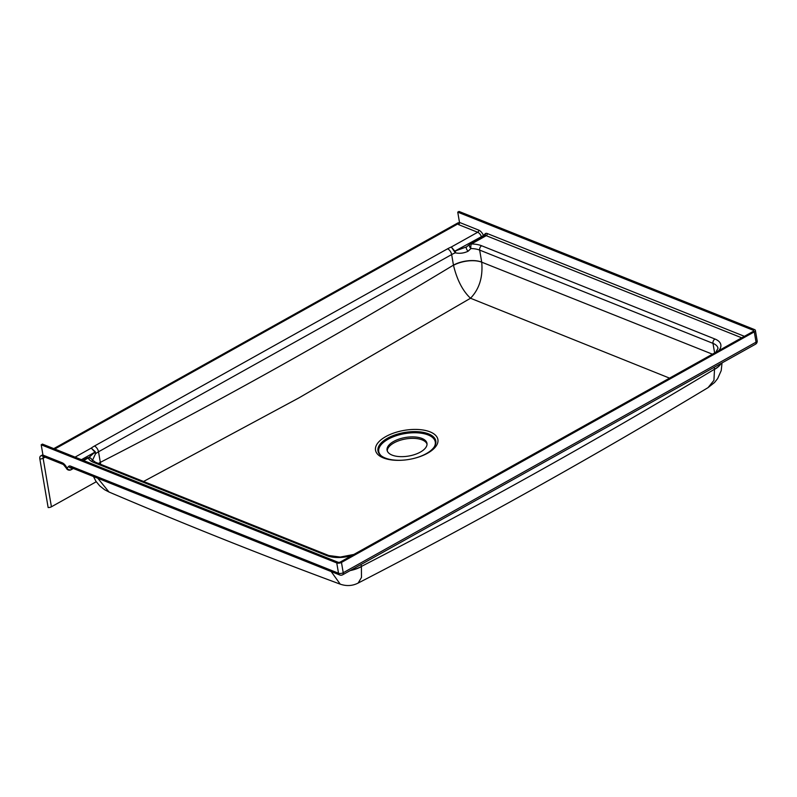 <?xml version="1.0" encoding="UTF-8"?>
<svg xmlns="http://www.w3.org/2000/svg" width="797" height="797" viewBox="0 0 797 797"><rect width="100%" height="100%" fill="white"/><g stroke="black" fill="none" stroke-linecap="round" stroke-linejoin="round"><path stroke-width="1.2" d="M420.358 452.098A20.234 9.425 -9.7 0 0 426.973 443.361A20.234 9.425 -9.7 0 0 414.46 436.935A20.234 9.425 -9.7 0 0 393.688 441.438A20.234 9.425 -9.7 0 0 387.073 450.175A20.234 9.425 -9.7 0 0 399.576 456.601A20.234 9.425 -9.7 0 0 420.358 452.098M387.262 450.903A20.234 9.425 170.3 0 1 393.937 442.913A20.234 9.425 170.3 0 1 413.972 438.37A20.234 9.425 170.3 0 1 427.033 444.108M143.55 481.478L298.726 398.002L470.519 298.247L669.55 378.137M385.858 436.557A31.641 14.725 170.3 0 1 430.031 431.854A31.641 14.725 170.3 0 1 427.551 453.224A31.641 14.725 170.3 0 1 412.707 458.703A31.641 14.725 170.3 0 1 405.623 459.919A31.641 14.725 170.3 0 1 377.29 453.872A31.641 14.725 170.3 0 1 385.858 436.557M405.763 459.899A29.34 13.659 170.3 0 1 380.946 455.585A29.34 13.659 170.3 0 1 387.551 438.22A29.34 13.659 170.3 0 1 422.629 432.243A29.34 13.659 170.3 0 1 434.554 446.42A29.34 13.659 170.3 0 1 426.216 453.672A29.34 13.659 170.3 0 1 412.577 458.733M381.325 455.884A28.672 13.35 170.3 0 1 388.129 439.217A28.672 13.35 170.3 0 1 422.061 433.329A28.672 13.35 170.3 0 1 434.295 446.828M754.291 331.871A3.377 1.574 170.3 0 0 755.387 330.416A3.377 1.574 170.3 0 0 754.55 329.589L458.992 211.444L457.747 212.141L753.304 330.287A1.684 0.787 170.3 0 1 753.723 330.695A1.684 0.787 170.3 0 1 753.175 331.422L340.359 561.985A1.684 0.787 170.3 0 1 337.998 562.234L42.44 444.088L41.195 444.786L336.762 562.931A3.377 1.574 170.3 0 0 341.465 562.433L343.228 572.734L756.044 342.172L754.291 331.871L341.465 562.433M96.248 481.757L51.416 506.792A3.377 1.574 -9.7 0 1 48.149 507.55L39.85 459.002A5.061 2.71 60.8 0 1 40.717 455.924A5.061 2.71 60.8 0 1 42.43 455.924L43.536 456.362A3.377 2.381 -68.2 0 1 42.958 455.077L41.195 444.786M350.59 570.353A21.927 10.202 -9.7 0 0 361.39 566.438L361.479 577.446L358.172 583.045C475.59 522.513 592.211 457.378 708.035 387.641L713.933 380.358L714.52 369.21A21.927 10.202 -9.7 0 0 720.906 363.532M331.163 571.539L340.229 584.161C263.558 555.778 186.478 525.064 109.01 492.018L97.782 478.25M350.182 570.582A21.927 10.301 -9.5 0 0 361.41 566.597M721.046 363.452A21.927 10.301 170.5 0 1 714.55 369.37M54.784 449.02L459.52 222.981A5.061 2.71 -119.2 0 0 457.847 222.951L53.778 448.621M72.617 468.188L71.312 469.572A3.377 2.809 -136.6 0 1 66.938 468.208L68.602 466.444A5.061 2.71 60.8 0 1 70.674 466.165L338.516 573.232L336.762 562.931M73.304 468.457L71.312 469.572A3.377 1.803 60.8 0 1 71.072 469.762A3.377 3.377 0 0 1 66.3 468.098A3.377 0.628 -22.3 0 0 66.938 468.208A6.745 3.616 60.8 0 0 62.136 462.748L42.958 455.077M457.747 212.141L459.5 222.433A1.684 1.186 -68.2 0 1 458.514 224.605L477.692 232.266L451.311 247A25.295 11.776 -9.7 0 0 447.555 248.823L94.425 446.051A25.295 11.776 -9.7 0 0 91.256 448.093L75.077 457.129M98.718 463.555A20.234 9.295 170 0 1 100.352 462.559L100.322 462.36A20.234 9.425 -9.7 0 0 98.509 463.475M92.044 461.264L95.501 453.802L95.371 451.859L91.256 448.093L94.963 452.128L88.846 457.548M447.555 248.823A5.061 2.71 -119.2 0 1 451.65 254.572L453.493 265.331A20.234 9.295 170 0 1 481.717 262.173L481.707 262.123A20.234 9.425 -9.7 0 0 453.453 265.132C336.583 335.816 218.866 401.558 100.322 462.36L98.509 451.789L451.65 254.572A20.234 9.425 170.3 0 1 455.336 252.828C459.64 253.765 463.904 253.227 468.118 251.224L470.907 248.544A20.234 9.425 170.3 0 1 479.655 250.089L712.986 343.368L714.63 352.951M100.691 464.342L100.352 462.559M712.428 354.187L481.717 262.173C483.042 277.077 479.316 289.102 470.519 298.247C462.728 290.955 457.05 279.976 453.493 265.331M466.444 247L466.524 246.931A3.377 1.464 51.8 0 0 468.118 251.224M718.685 350.69A23.611 10.989 -9.7 0 0 714.979 339.034L481.637 245.765A23.611 10.989 -9.7 0 0 471.425 243.952A3.377 1.803 -119.2 0 0 470.29 243.952A3.377 1.803 -119.2 0 0 470.051 244.141A3.377 1.873 50.2 0 0 469.772 244.3L466.524 246.931A3.377 1.464 51.8 0 1 466.723 246.831L454.808 251.155A3.377 0.558 159.3 0 1 454.32 251.394L451.311 247L454.808 251.155L483.49 235.563A6.745 3.616 -119.2 0 0 478.688 230.104L459.5 222.433M94.494 452.636A3.377 1.514 31.6 0 1 95.501 453.802A20.234 9.425 170.3 0 1 98.509 451.789A5.061 2.71 -119.2 0 0 94.425 446.051M484.855 235.872A3.377 1.803 60.8 0 1 485.094 235.683L470.29 243.952A3.377 3.377 0 0 0 469.772 244.3L469.772 244.3A3.377 1.873 50.2 0 0 470.907 248.544A3.377 1.146 91.2 0 1 471.425 243.952L486.23 235.683L741.728 337.818M454.32 251.394L455.336 252.828A3.377 1.733 -88.6 0 0 455.456 251.045M81.443 459.68L94.963 452.128A3.377 0.687 -24 0 0 95.371 451.859M483.799 236.4A1.684 1.405 43.4 0 0 483.49 235.563L485.154 233.8A5.061 2.71 -119.2 0 1 487.226 233.521L744.408 336.324M172.441 508.087L245.287 537.208M361.061 564.505L361.39 566.438C479.904 505.378 597.62 439.635 714.52 369.21L714.192 367.278M45.05 457.169L43.118 458.245L51.416 506.792M43.357 456.492A3.377 1.803 -119.2 0 0 43.118 458.245A3.377 1.574 170.3 0 1 39.85 459.002M70.674 466.165A3.377 2.381 -68.2 0 0 71.909 467.909L339.751 574.976A3.377 2.381 -68.2 0 1 338.516 573.232A3.377 1.574 -9.7 0 0 343.228 572.734A3.377 1.803 -119.2 0 1 342.65 574.786L755.466 344.224A3.377 1.803 -119.2 0 0 756.044 342.172A3.377 1.574 -9.7 0 0 757.15 340.717L755.387 330.416M72.308 468.068A3.377 2.809 -136.6 0 1 68.602 466.444M66.3 468.098L63.371 464.492A3.377 2.381 -68.2 0 1 62.136 462.748M43.696 456.193L43.078 456.382A3.377 2.381 -68.2 0 1 42.43 455.924L43.078 455.565M481.707 262.123L479.655 250.089A3.377 2.381 111.8 0 1 481.637 245.765M83.615 460.546L88.218 457.976A23.611 10.989 -9.7 0 0 93.687 462.429L327.029 555.708A23.611 10.989 -9.7 0 0 351.965 555.509M753.304 330.287L753.464 331.223M714.979 339.034A3.377 2.381 111.8 0 0 712.986 343.368A20.234 9.425 170.3 0 1 718.017 348.289L715.736 352.334M86.843 458.165A3.377 1.803 60.8 0 1 87.072 457.976A3.377 1.803 60.8 0 1 88.218 457.976A3.377 2.959 -24.5 0 1 91.794 459.52A3.377 3.377 0 0 0 87.072 457.976L82.948 460.277M485.154 233.8A1.684 1.405 43.4 0 1 485.134 235.653A1.684 1.405 43.4 0 0 485.134 235.653L485.094 235.683A3.377 1.803 60.8 0 1 486.23 235.683A1.684 1.186 111.8 0 0 487.226 233.521M478.688 230.104A1.684 1.186 111.8 0 1 477.692 232.266A5.061 2.71 60.8 0 1 481.298 236.36A1.684 0.907 -119.2 0 0 482.006 237.406M93.687 462.429A3.377 2.381 -68.2 0 1 95.441 462.24L91.794 459.52M327.029 555.708A3.377 2.381 -68.2 0 1 328.782 555.519L95.441 462.24M340.229 584.161C346.546 586.313 352.533 585.944 358.172 583.045M109.01 492.018L104.586 489.717L99.705 485.871L95.919 481.258L93.478 476.526M722.032 362.904L721.215 370.605L717.619 378.635L714.55 382.47L708.035 387.641M73.354 468.487L71.072 469.762M755.466 344.224A3.377 3.377 0 0 0 757.15 340.717M339.751 574.976A3.377 3.377 0 0 0 342.65 574.786M43.078 456.382L63.371 464.492M40.717 455.924L42.889 454.708M328.782 555.519L340.299 557.063L353.868 554.443"/></g></svg>
